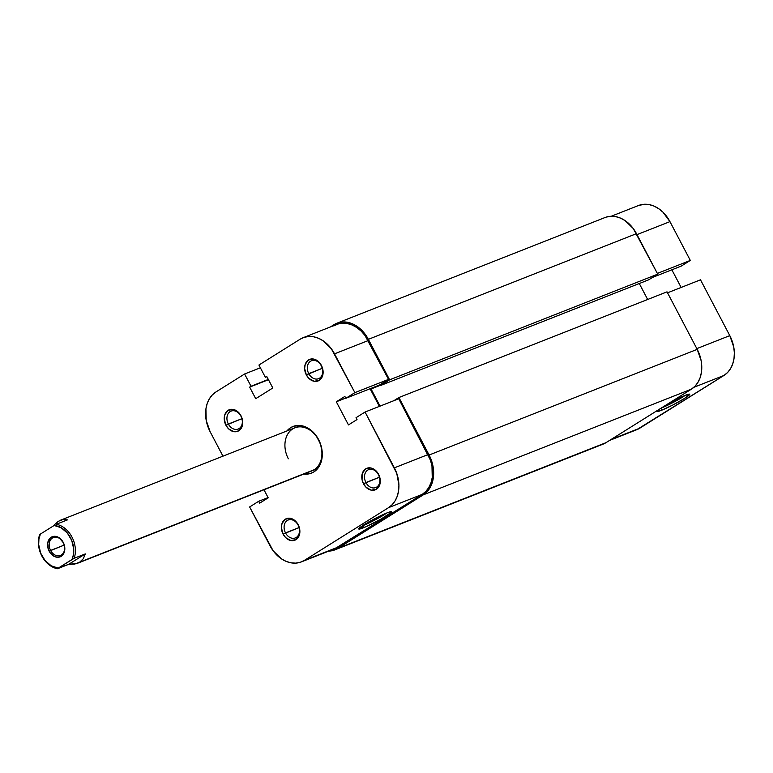 <?xml version="1.0" encoding="UTF-8"?>
<svg xmlns="http://www.w3.org/2000/svg" width="773" height="773" viewBox="0 0 773 773"><rect width="100%" height="100%" fill="white"/><g stroke="black" fill="none" stroke-linecap="round" stroke-linejoin="round"><path stroke-width="1.16" d="M378.49 474.661A9.643 7.363 -111.5 0 0 367.735 470.09A9.643 7.363 -111.5 0 0 365.919 482.536L363.503 483.782A11.576 8.832 68.5 0 1 365.687 468.853A11.576 8.832 68.5 0 1 378.586 474.332L378.49 474.661A9.643 7.363 68.5 0 1 375.746 487.579A9.643 7.363 68.5 0 1 365.919 482.536A9.643 7.363 68.5 0 1 368.663 469.626A9.643 7.363 68.5 0 1 378.49 474.661L375.958 470.786L370.779 467.945L365.687 468.853L362.402 473.192L362.025 479.511L363.503 483.782L366.131 487.328L371.311 490.169L376.403 489.261L379.688 484.922L380.287 480.806L378.586 474.332A11.576 8.832 68.5 0 1 376.403 489.261A11.576 8.832 68.5 0 1 363.503 483.782L379.485 477.192L365.919 482.536A9.643 7.363 -111.5 0 0 376.673 487.106A9.643 7.363 -111.5 0 0 378.49 474.661M298.078 525.031A9.643 7.363 -111.5 0 0 287.334 520.461A9.643 7.363 -111.5 0 0 285.517 532.906L283.102 534.153A11.576 8.832 68.5 0 1 285.276 519.214A11.576 8.832 68.5 0 1 298.175 524.703L298.078 525.031A9.643 7.363 68.5 0 1 295.334 537.94A9.643 7.363 68.5 0 1 285.517 532.906A9.643 7.363 68.5 0 1 288.261 519.997A9.643 7.363 68.5 0 1 298.078 525.031L295.557 521.157L290.368 518.316L285.276 519.214L282 523.563L281.391 527.679L283.102 534.153L285.73 537.699L290.909 540.54L296.001 539.631L299.286 535.293L299.885 531.167L298.175 524.703A11.576 8.832 68.5 0 1 296.001 539.631A11.576 8.832 68.5 0 1 283.102 534.153L299.074 527.563L285.517 532.906A9.643 7.363 -111.5 0 0 296.262 537.477A9.643 7.363 -111.5 0 0 298.078 525.031M321.317 365.774A9.643 7.363 -111.5 0 0 310.572 361.204A9.643 7.363 -111.5 0 0 308.756 373.649L306.34 374.895A11.576 8.832 68.5 0 1 308.514 359.957A11.576 8.832 68.5 0 1 321.413 365.445L321.317 365.774A9.643 7.363 68.5 0 1 318.573 378.693A9.643 7.363 68.5 0 1 308.756 373.649A9.643 7.363 68.5 0 1 311.5 360.74A9.643 7.363 68.5 0 1 321.317 365.774L318.795 361.899L313.606 359.059L308.514 359.957L305.229 364.305L304.63 368.421L306.34 374.895L308.968 378.441L314.147 381.282L319.239 380.374L322.525 376.036L323.124 371.919L321.413 365.445A11.576 8.832 68.5 0 1 319.239 380.374A11.576 8.832 68.5 0 1 306.34 374.895L322.312 368.306L308.756 373.649A9.643 7.363 -111.5 0 0 319.5 378.219A9.643 7.363 -111.5 0 0 321.317 365.774M240.915 416.145A9.643 7.363 -111.5 0 0 230.17 411.574A9.643 7.363 -111.5 0 0 228.354 424.019L225.938 425.256A11.576 8.832 68.5 0 1 228.112 410.328A11.576 8.832 68.5 0 1 241.012 415.816L240.915 416.145A9.643 7.363 68.5 0 1 238.171 429.054A9.643 7.363 68.5 0 1 228.354 424.019A9.643 7.363 68.5 0 1 231.098 411.101A9.643 7.363 68.5 0 1 240.915 416.145L238.384 412.27L233.204 409.429L228.112 410.328L224.827 414.676L224.228 418.792L225.938 425.256L228.557 428.812L233.746 431.653L237.263 431.469L241.311 428.165L242.722 422.28L241.012 415.816A11.576 8.832 68.5 0 1 238.828 430.745A11.576 8.832 68.5 0 1 225.938 425.256L241.91 418.676L228.354 424.019A9.643 7.363 -111.5 0 0 239.099 428.59A9.643 7.363 -111.5 0 0 240.915 416.145M362.286 525.872A16.533 1.507 152.3 0 0 363.436 525.437L363.078 527.93A18.455 1.681 -27.7 0 1 358.749 528.809A18.455 1.681 -27.7 0 1 369.465 521.543A18.455 1.681 -27.7 0 1 387.109 512.866L390.442 511.765L391.447 511.977L391.003 512.576L380.751 519.234L365.474 526.925L358.749 528.819L369.436 521.562L387.109 512.866A18.455 1.681 -27.7 0 1 391.302 511.716A18.455 1.681 -27.7 0 1 382.104 518.47A18.455 1.681 -27.7 0 1 363.078 527.93L363.436 525.437A16.533 1.507 -27.7 0 1 362.286 525.872M309.509 471.578A23.151 17.663 -111.5 0 0 318.495 439.895L318.592 439.566A25.084 19.132 68.5 0 1 320.428 463.964A25.084 19.132 68.5 0 1 303.905 474.042L310.466 473.482L313.867 471.916L319.239 466.312L322.022 458.205L322.293 453.577L320.544 444.079L316.012 435.45L309.384 429.005L305.596 426.928L301.673 425.72L294.059 426.107L290.648 427.682L286.918 430.957A25.084 19.132 68.5 0 1 318.592 439.566L318.495 439.895A23.151 17.663 -111.5 0 0 292.696 428.928A23.151 17.663 -111.5 0 0 288.339 458.785A23.151 17.663 68.5 0 1 294.928 427.798A23.151 17.663 68.5 0 1 318.495 439.895A23.151 17.663 68.5 0 1 311.906 470.883L77.406 563.314L68.642 564.348L57.492 568.744A23.151 17.663 68.5 0 1 39.636 534.713A23.151 17.663 -111.5 0 0 57.492 568.744L58.255 568.107L51.279 565.846L45.076 560.56L40.65 553.091L38.689 544.617L38.93 539.071L40.389 534.075L54.149 525.466L61.125 527.717L67.319 533.003L71.754 540.482L73.715 548.956L73.474 554.492L72.005 559.488L58.255 568.107L74.16 558.299L85.301 553.912L83.349 558.666L79.687 562.164L314.138 469.752L77.406 563.314M222.962 456.167L210.15 431.759L206.207 420.386L205.927 408.82L207.193 403.525L209.348 398.839L212.314 394.926L215.957 391.95L244.597 373.997L251.032 386.249L249.65 387.118L255.728 398.684L272.811 387.978L266.733 376.412L265.352 377.282L258.926 365.03L300.127 339.212L258.926 365.03L265.352 377.282L266.733 376.412L272.811 387.978L255.728 398.684L249.65 387.118L268.463 379.698L249.65 387.118L268.318 379.437L251.032 386.249L244.597 373.997L215.957 391.95A30.872 23.557 68.5 0 0 210.15 431.759L222.962 456.167M365.069 412.028L398.733 398.762L428.029 454.572L394.365 467.839L365.069 412.028L396.771 473.385L398.926 485.086L398.588 490.778L397.322 496.063L395.167 500.759L392.211 504.672L388.558 507.648L304.388 560.377L300.195 562.309L295.605 563.13L290.812 562.792L285.991 561.314L281.324 558.753L273.169 550.82L249.631 506.962L258.675 501.291L259.66 503.165L268.202 497.812L263.98 489.773L268.202 497.812L259.66 503.165L258.675 501.291L268.076 497.59L258.675 501.291L249.631 506.962L269.99 545.748A30.872 23.557 68.5 0 0 301.412 561.884L335.076 548.617A30.872 23.557 -111.5 0 0 338.043 547.11L422.222 494.382L425.865 491.406L428.822 487.492L430.976 482.796L432.242 477.501L431.972 465.945L430.426 460.119L398.733 398.762L365.069 412.028L356.024 417.7L365.069 412.028M334.989 548.646L422.222 494.382L388.558 507.648L304.388 560.377L338.043 547.11L304.388 560.377A30.872 23.557 68.5 0 1 301.412 561.884M379.369 406.395L370.093 388.742L379.369 406.395M303.103 337.714L336.757 324.447A30.872 23.557 -111.5 0 1 368.18 340.574L334.525 353.841L368.18 340.574L388.548 379.369L354.884 392.636L334.525 353.841A30.872 23.557 68.5 0 0 303.103 337.714A30.872 23.557 68.5 0 0 300.127 339.212L304.33 337.279L308.91 336.468L313.703 336.806L318.534 338.284L323.191 340.845L331.346 348.778L354.884 392.636L345.84 398.298L379.504 385.031L388.548 379.369L365.011 335.511L361.184 331.115L356.855 327.578L352.188 325.018L347.367 323.539L342.565 323.201L337.985 324.013L333.791 325.945M345.84 398.298L344.864 396.433L336.313 401.786L348.468 424.918L357.01 419.565L356.024 417.7L357.01 419.565L348.468 424.918L336.313 401.786L345.724 398.076L336.313 401.786L344.864 396.433L345.84 398.298L354.884 392.636L388.548 379.369L379.504 385.031L345.84 398.298M260.366 367.784L244.597 373.997L260.366 367.784M266.878 376.683L265.352 377.282L266.878 376.683M386.877 512.963A16.533 1.507 -27.7 0 1 363.436 525.437A16.533 1.507 152.3 0 0 386.877 512.963M388.558 507.648L422.222 494.382A30.872 23.557 -111.5 0 0 428.029 454.572L394.365 467.839A30.872 23.557 68.5 0 1 388.558 507.648M423.295 494.836L691.4 389.157L605.974 442.678L337.869 548.357L423.295 494.836L691.4 389.157A30.872 23.557 -111.5 0 0 697.217 349.348L667.022 291.846L398.916 397.525L667.022 291.846L697.217 349.348L429.102 455.026L697.217 349.348L701.15 360.72L701.768 366.595L701.43 372.286L700.164 377.582L698.009 382.268L695.053 386.181L691.4 389.157L605.974 442.678L337.869 548.357A30.872 23.557 68.5 0 1 334.893 549.854A30.872 23.557 68.5 0 1 328.718 551.12L333.665 550.289L337.869 548.357L423.295 494.836A30.872 23.557 68.5 0 0 429.102 455.026L433.044 466.399L433.324 477.965L432.049 483.26L429.894 487.947L426.938 491.86L423.295 494.836M334.893 549.854L603.008 444.175A30.872 23.557 -111.5 0 0 605.974 442.678L602.921 444.214M606.274 217.087L610.863 216.276L615.656 216.614L620.477 218.092L625.144 220.653L633.3 228.586L657.736 274.144L648.682 279.816L380.577 385.495L380.132 384.645L380.577 385.495L389.621 379.823L657.736 274.144L648.682 279.816L380.577 385.495L389.621 379.823L368.363 339.337L389.621 379.823L657.736 274.144L636.469 233.659L368.363 339.337L361.368 329.878L357.039 326.332L352.372 323.771L347.55 322.293L342.748 321.954L338.168 322.766L330.342 326.979L333.975 324.708A30.872 23.557 68.5 0 1 336.941 323.201A30.872 23.557 68.5 0 1 368.363 339.337L636.469 233.659A30.872 23.557 -111.5 0 0 605.046 217.522L336.941 323.201M380.461 385.263L371.05 388.974L373.659 387.341L371.05 388.974L380.055 406.125L371.05 388.974L380.461 385.263M647.658 299.48L639.281 283.517L647.658 299.48M393.863 400.685L398.916 397.525L429.102 455.026L398.916 397.525L393.863 400.685M661.727 407.864A16.533 1.507 152.3 0 0 685.168 395.389A16.533 1.507 -27.7 0 1 661.727 407.864L661.727 407.864A16.533 1.507 -27.7 0 1 661.253 408.047A16.533 1.507 152.3 0 0 661.727 407.864L661.359 410.357L661.727 407.864M667.727 403.989L685.4 395.293A18.455 1.681 -27.7 0 1 689.584 394.143A18.455 1.681 -27.7 0 1 680.385 400.897A18.455 1.681 -27.7 0 1 661.359 410.357L657.224 411.516L658.528 409.748M696.831 348.613L729.799 335.627L700.502 279.816L667.534 292.812L700.502 279.816L729.799 335.627L696.831 348.613M681.139 287.45L671.863 269.796L681.139 287.45M611.221 216.266L638.527 205.502A30.872 23.557 -111.5 0 1 669.949 221.629L636.981 234.625L669.949 221.629L690.318 260.424L657.35 273.42L690.318 260.424L681.274 266.086L652.48 277.439L681.274 266.086L690.318 260.424L669.949 221.629L662.954 212.169L658.625 208.633L653.958 206.072L649.136 204.594L644.334 204.256L638.44 205.541M636.759 429.701L723.992 375.436L727.635 372.46L730.591 368.547L732.746 363.851L734.012 358.556L734.35 352.865L733.741 347L729.799 335.627A30.872 23.557 -111.5 0 1 723.992 375.436L693.883 387.302L723.992 375.436L639.812 428.165L611.028 439.518L639.812 428.165A30.872 23.557 -111.5 0 1 636.846 429.672L609.597 440.407M667.853 403.912A18.455 1.681 -27.7 0 1 685.4 395.293L689.729 394.404L684.482 398.453L672.732 405.052L661.359 410.357A18.455 1.681 -27.7 0 1 657.04 411.236A18.455 1.681 -27.7 0 1 658.47 409.796M63.183 542.578A9.643 7.363 -111.5 0 0 52.429 537.998A9.643 7.363 -111.5 0 0 50.612 550.444L49.163 551.188A10.803 8.242 68.5 0 1 51.202 537.254A10.803 8.242 68.5 0 1 63.231 542.375L63.183 542.578A9.643 7.363 68.5 0 1 60.439 555.487A9.643 7.363 68.5 0 1 50.612 550.444A9.643 7.363 68.5 0 1 53.356 537.535A9.643 7.363 68.5 0 1 63.183 542.578L59.27 537.824L54.274 536.298L49.926 538.298L47.684 543.168L48.322 549.245L50.274 552.966L54.767 556.637L58.13 557.275L61.202 556.309L64.265 552.26L64.613 546.356L63.231 542.375A10.803 8.242 68.5 0 1 61.202 556.309A10.803 8.242 68.5 0 1 49.163 551.188L64.178 545.1L50.612 550.444A9.643 7.363 -111.5 0 0 61.367 555.014A9.643 7.363 -111.5 0 0 63.183 542.578M56.294 524.278A23.151 17.663 68.5 0 1 74.16 558.299L85.301 553.912L68.642 564.348L58.255 568.107A22.002 16.784 68.5 0 1 41.877 555.758A22.002 16.784 68.5 0 1 40.389 534.075L54.149 525.466A22.002 16.784 68.5 0 1 70.527 537.815A22.002 16.784 68.5 0 1 72.005 559.488L74.16 558.299A23.151 17.663 -111.5 0 0 56.294 524.278L67.444 519.881L56.294 524.278M62.816 519.572L67.444 519.881L62.816 519.572L58.246 521.34L62.816 519.572M54.12 525.022L58.246 521.34L54.12 525.022M79.687 562.164L74.643 564.116L68.642 564.348L85.301 553.912L83.349 558.666L79.687 562.164M60.429 520.229L294.928 427.798"/></g></svg>
